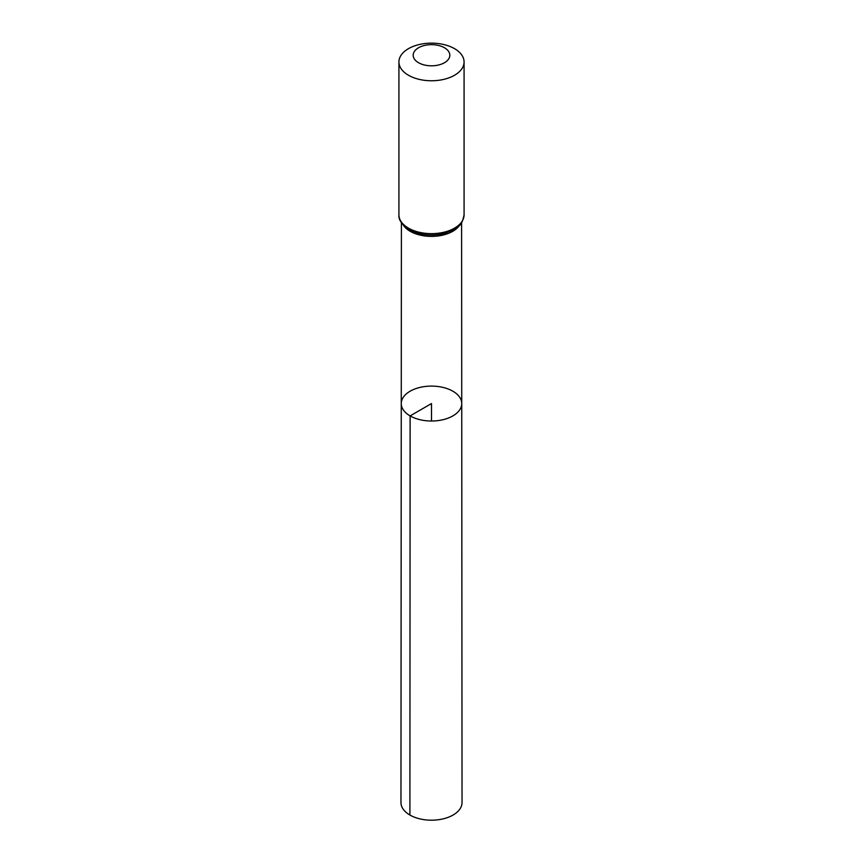<?xml version="1.0" encoding="UTF-8"?>
<svg xmlns="http://www.w3.org/2000/svg" width="863" height="863" viewBox="0 0 863 863"><rect width="100%" height="100%" fill="white"/><g stroke="black" fill="none" stroke-linecap="round" stroke-linejoin="round"><path stroke-width="1.29" d="M410.119 415.901A30.237 17.454 180 0 1 401.263 403.55A30.237 17.454 180 0 1 431.5 386.106A30.237 17.454 180 0 1 461.737 403.55A30.237 17.454 180 0 1 443.075 419.688A30.237 17.454 180 0 1 410.119 415.901A30.237 17.454 180 0 1 401.263 403.55L400.961 802.547A30.539 17.638 180 0 0 409.903 815.028A30.539 17.638 180 0 0 443.194 818.847A30.539 17.638 180 0 0 462.039 802.547L461.737 403.55A30.237 17.454 180 0 1 443.075 419.688A30.237 17.454 180 0 1 410.119 415.901M418.544 62.719A18.328 10.583 180 0 1 426.754 45.016A18.328 10.583 180 0 1 449.202 57.983A18.328 10.583 180 0 1 418.544 62.719M408.469 75.254A32.578 18.813 180 0 1 398.922 61.963A32.578 18.813 180 0 1 431.5 43.15A32.578 18.813 180 0 1 464.078 61.963A32.578 18.813 180 0 1 443.97 79.331A32.578 18.813 180 0 1 408.469 75.254M431.5 421.015L431.5 403.56L410.119 415.901L409.903 815.028M459.709 225.07A30.097 17.379 180 0 1 410.216 231.306A30.097 17.379 180 0 1 403.291 225.07M464.078 61.963L464.078 214.833A32.578 18.813 180 0 1 443.97 232.212A32.578 18.813 180 0 1 408.469 228.134A32.578 18.813 180 0 1 398.922 214.833C398.382 219.666 401.791 224.596 409.138 229.623L417.67 233.161A31.338 18.091 180 0 1 409.342 229.72M464.078 214.833C461.5 227.444 458.512 225.329 453.895 229.601L445.33 233.161A31.338 18.091 180 0 1 417.67 233.161M401.403 222.686L401.263 403.55M461.597 222.686L461.737 403.55M398.922 61.963L398.922 214.833"/></g></svg>
